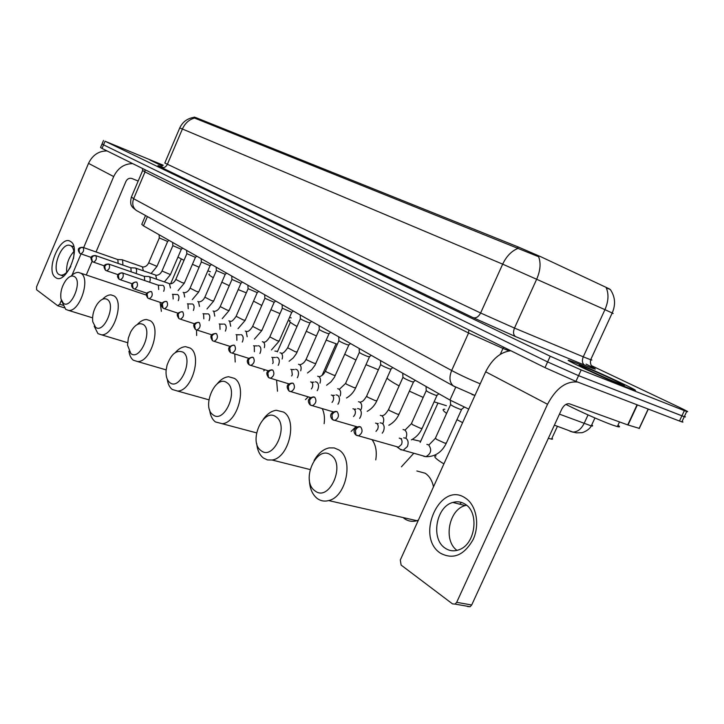 <?xml version="1.0" encoding="UTF-8"?>
<svg xmlns="http://www.w3.org/2000/svg" width="724" height="724" viewBox="0 0 724 724"><rect width="100%" height="100%" fill="white"/><g stroke="black" fill="none" stroke-linecap="round" stroke-linejoin="round"><path stroke-width="1.09" d="M609.418 288.921L540.928 256.794L518.04 246.893L196.086 117.695L194.204 117.089L193.951 117.686M468.745 409.114L449.93 400.037L143.461 225.852L141.777 224.35L145.533 215.535M551.969 438.174L552.575 438.97L552.159 439.224L548.321 438.346M163.099 165.316L150.04 160.076L162.122 165.923L150.257 160.176L163.09 165.325M575.969 362.923L570.431 360.842C556.693 355.982 607.554 379.883 628.604 388.091L633.21 389.82C646.831 394.553 596.639 371.041 575.969 362.923M612.106 313.175C613.626 313.754 613.653 313.7 612.196 312.985C615.862 304.587 615.219 296.75 610.287 289.464L606.278 287.917C608.92 294.216 608.477 301.465 604.938 309.655L502.673 264.151L182.403 128.999C185.045 123.225 189.091 119.569 194.539 118.048L193.679 117.415M102.012 144.022L100.536 147.524L102.03 148.447L545 367.638L575.924 381.376L679.483 421.024L681.918 415.829L684.289 416.698C685.7 417.16 685.764 417.015 684.488 416.255C685.764 417.015 685.7 417.16 684.289 416.698L578.548 375.656L681.918 415.829L684.352 410.626L686.714 411.513C689.32 412.327 686.723 410.87 678.904 407.132L591.372 365.611M545 367.638L547.615 361.937L578.548 375.656L547.615 361.937L103.55 144.836L547.615 361.937L550.231 356.226L581.182 369.937L684.352 410.626M102.048 143.94L103.55 144.836L102.048 143.94L103.532 140.429M518.203 248.314C511.669 250.866 506.492 256.151 502.673 264.151L480.618 313.003L514.483 328.072L536.765 279.012C540.394 270.532 541.018 263.111 538.638 256.73L194.539 118.048M163.226 165.217L105.07 141.225L550.231 356.226M679.483 421.024L681.863 421.875C683.275 422.318 683.356 422.155 682.089 421.386M162.927 165.452L156.891 163.108L162.348 165.805M55.522 277.446C44.906 270.894 60.436 233.961 70.653 241.572C81.785 247.635 65.594 285.926 55.522 277.446M73.423 258.866C74.581 252.35 73.785 248.006 71.033 245.825L69.404 245.228C60.771 243.336 51.25 269.952 58.943 274.496L60.834 275.201C64.382 275.211 67.721 272.251 70.852 266.332M66.662 272.387C66.192 264.468 68.59 257.509 73.839 251.536M107.061 150.936C98.736 150.918 92.563 155.054 88.518 163.362L36.571 286.858L36.616 289.781L57.739 305.736L59.73 304.243L63.015 305.275M132.736 163.642C124.229 163.669 117.885 167.986 113.695 176.575L83.658 247.626M81.025 253.88L72.02 275.165M61.386 300.333L59.73 304.243M86.274 275.002L92.066 261.337M96.039 251.961L125.913 181.453C127.333 178.774 129.325 177.787 131.877 178.493L138.184 181.045M628.314 387.955L632.885 389.666C646.36 394.354 596.685 371.077 576.232 363.041L570.747 360.986C557.154 356.181 607.49 379.829 628.314 387.955M565.915 404.408C580.132 411.639 602.096 421.368 612.504 425.042L617.337 426.581C620.025 427.251 620.233 426.789 617.97 425.205M584.295 366.905L579.996 365.33C573.67 363.358 606.395 378.643 619.663 383.811L621.88 384.661C634.206 389.268 599.056 372.697 584.295 366.905M63.323 303.211C70.871 309.754 82.817 281.555 74.545 276.668C71.948 275.156 69.07 276.351 65.911 280.251C61.73 286.342 60.101 292.605 61.015 299.021L63.323 303.211M70.898 276.242C73.531 273.545 76.074 272.269 78.527 272.414L81.007 273.301C90.808 278.695 79.776 311.935 68.653 310.442L65.73 309.401L61.748 301.22M177.932 257.111L184.014 260.314M192.43 264.305L199.091 267.228M207.851 270.812L210.367 271.781M95.523 327.212C103.803 334.352 116.383 304.867 107.333 299.483C104.048 297.673 100.582 299.356 96.935 304.533C93.477 310.207 92.093 315.963 92.781 321.791L95.523 327.212M102.645 299.193C105.496 296.225 108.283 294.795 111.025 294.885L114.012 295.908C124.573 301.754 113.55 336.036 101.478 334.814L97.939 333.619L94.201 326.216M209.399 274.025C208.041 274.161 209.336 275.392 213.29 277.717M221.816 282.197L229.264 285.699M238.205 289.591L246.323 292.84M130.863 353.565C139.985 361.376 153.262 330.488 143.316 324.524C138.981 322.361 134.755 324.85 130.628 332.017L128.356 338.017L127.524 345.167L130.863 353.565M137.316 324.497C140.402 321.166 143.488 319.51 146.583 319.528L150.23 320.714C161.615 327.067 150.728 362.38 137.596 361.566L133.279 360.19C130.981 358.389 129.533 355.403 128.944 351.231M291.211 317.927L289.555 317.338M253.527 301.148L261.78 305.447M270.921 309.709L279.989 313.61M169.814 382.607C179.914 391.204 193.978 358.778 182.991 352.145C176.493 349.611 171.181 353.964 167.054 365.204L166.104 370.353C165.715 376.136 166.954 380.218 169.814 382.607M175.298 352.57C178.647 348.76 182.086 346.796 185.634 346.678L190.15 348.063C202.421 354.959 191.86 391.268 177.579 391.051L172.231 389.467C169.561 387.376 167.914 383.964 167.271 379.222M326.198 340.108L337.321 344.253M290.098 320.488C287.89 320.632 290.188 322.632 296.994 326.479M306.297 331.275L316.406 335.963M212.974 414.78C224.214 424.291 239.146 390.155 226.956 382.743C215.625 373.955 201.254 407.006 212.974 414.78M217.064 383.964C220.684 379.476 224.558 377.077 228.666 376.752L234.377 378.353C247.599 385.847 237.608 423.051 222.105 423.694L215.363 421.902C212.204 419.413 210.295 415.404 209.625 409.875M336.026 347.185L335.619 348.099M344.733 354.28L355.964 360.036M365.991 364.652L378.381 369.783M261.047 450.618C273.627 461.206 289.555 425.178 275.944 416.834C263.274 407.069 247.979 441.893 261.047 450.618M263.129 419.504C267.02 414.019 271.4 410.942 276.287 410.264L283.636 412.101C297.845 420.219 288.804 458.111 272.079 460.012L267.491 459.939L263.391 458.011C259.536 454.944 257.31 450.084 256.703 443.423M434.11 401.82L446.418 405.721M387.005 378.1C388.598 379.792 392.634 382.399 399.123 385.919M409.386 391.141L423.205 397.422M314.94 490.8C329.112 502.646 346.163 464.509 330.859 455.061C316.605 444.138 300.27 480.935 314.94 490.8M314.062 460.564C318.108 453.441 323.139 449.215 329.158 447.885L334.216 447.921L338.85 449.921C354.027 458.69 346.47 496.881 328.651 500.574C324.433 501.678 320.614 500.972 317.202 498.465C312.252 494.456 309.637 488.22 309.356 479.741M444.826 409.25C442.038 409.105 442.636 410.481 446.618 413.377M456.962 419.658L462.609 422.644M167.651 241.472L159.289 237.924L159.099 234.739M122.962 265.093L122.528 259.889L122.003 259.699M118.13 263.409L117.849 259.59L82.753 247.309C78.165 247.355 77.142 249.337 79.694 253.246L80.491 253.69M440.292 553.1C414.852 536.457 440.273 480.356 465.387 498.076C476.283 504.945 480.112 524.547 473.143 539.525C464.021 555.444 453.061 559.969 440.292 553.1M465.143 504.176C461.306 501.75 457.206 501.171 452.826 502.447C436.101 506.565 430.509 538.864 445.088 548.113C449.468 551.1 454.21 551.607 459.324 549.643C475.541 544.05 479.469 512.284 465.143 504.176M457.016 550.394C443.025 540.665 448.799 509.551 465.179 505.578L466.564 505.225M510.836 350.733C500.519 351.982 492.13 359.004 485.668 371.801L400.309 559.996L401.105 565.064L452.527 603.897L455.097 604.106L456.681 602.323L471.695 604.983L561.679 409.295C563.951 405.087 566.584 403.277 569.58 403.856L627.717 424.898L637.066 404.779M577.743 382.064C566.087 380.887 556.014 388.29 547.534 404.282L456.681 602.323M471.695 604.983L470.12 606.73L467.55 606.531M639.183 428.346L627.717 424.898M181.299 249.264L172.819 245.653L172.629 242.431M136.067 273.518C136.927 270.93 136.782 269.138 135.623 268.124L135.053 267.925M131.18 271.835L130.89 267.853L95.441 255.518C90.799 255.599 89.767 257.617 92.346 261.563L92.962 261.943M195.435 257.337L186.819 253.662L186.629 250.386M149.633 282.251C150.547 279.591 150.393 277.726 149.18 276.659L148.574 276.45M144.682 280.559L144.402 276.405L108.582 264.025C103.894 264.115 102.853 266.17 105.451 270.197L106.075 270.568M210.06 265.681L201.317 261.943L201.136 258.631M163.696 291.31C164.656 288.559 164.502 286.623 163.226 285.5L162.565 285.274M158.692 289.546L158.402 285.256L122.202 272.848C118.012 272.975 115.949 276.034 119.044 279.138L119.677 279.518M225.218 274.342L216.34 270.532L216.159 267.174M178.267 300.704C179.29 297.863 179.136 295.854 177.787 294.668L177.081 294.424M173.172 298.985L172.909 294.442L172.403 294.27M240.938 283.31L231.915 279.437L231.734 276.025M193.371 310.451L193.408 310.37C194.466 307.474 194.294 305.41 192.901 304.171L192.122 303.917M188.213 308.723L187.969 303.971L187.425 303.79M257.246 292.614L248.07 288.668L247.898 285.211M209.064 320.578L209.145 320.379C210.222 317.429 210.032 315.32 208.575 314.044L207.743 313.773M203.824 318.841L203.598 313.872L203.019 313.673M274.17 302.279L264.848 298.252L264.676 294.749M225.354 331.103L225.499 330.787C226.594 327.782 226.386 325.619 224.874 324.298L223.96 324.008M220.033 329.357L219.843 324.144L219.218 323.936M291.754 312.325L282.269 308.207L282.098 304.65M242.278 342.054L242.495 341.61C243.608 338.542 243.382 336.325 241.807 334.959L240.811 334.642M236.875 340.307L236.73 334.832L236.051 334.615M310.035 322.759L308.243 322.479C303.519 320.632 300.903 319.32 300.388 318.56L300.225 314.949M259.889 353.466L260.178 352.859C261.319 349.737 261.074 347.457 259.427 346.045L258.341 345.719M254.396 351.701L254.296 345.954L253.572 345.719M329.067 333.619L327.302 333.375C322.442 331.474 319.755 330.126 319.239 329.329L319.076 325.664M278.215 365.349L278.595 364.588C279.763 361.394 279.491 359.059 277.772 357.593L276.577 357.24M272.631 363.584L273.174 362.597L272.595 357.538L271.808 357.285M348.877 344.932L347.158 344.714C342.153 342.76 339.384 341.366 338.859 340.542L338.705 336.823M297.302 377.747L297.799 376.806C298.985 373.539 298.686 371.15 296.894 369.629L295.573 369.249M291.618 375.973L292.306 374.797L291.663 369.602L290.822 369.34M369.521 356.715L367.846 356.543C362.688 354.534 359.846 353.086 359.321 352.226L359.167 348.452M317.202 390.688L317.818 389.548C319.031 386.218 318.705 383.756 316.841 382.172L315.374 381.783M311.401 388.906L312.252 387.53C313.13 385.123 312.904 383.34 311.555 382.191L310.641 381.91M391.06 369.014L389.431 368.878C384.109 366.806 381.186 365.312 380.652 364.407L380.507 360.579M337.963 404.218L338.723 402.861C339.972 399.449 339.61 396.924 337.656 395.277L336.036 394.861M332.026 402.426L333.085 400.825C333.99 398.363 333.728 396.535 332.325 395.34L331.33 395.033M413.549 381.856L411.974 381.765C406.481 379.62 403.467 378.073 402.924 377.123L402.788 373.24M359.629 418.372L360.579 416.762C361.846 413.286 361.457 410.68 359.412 408.969L357.602 408.526M353.538 416.562L354.86 414.716C355.783 412.2 355.502 410.318 354.027 409.078L352.95 408.752M437.052 395.277L435.531 395.232C429.857 393.014 426.744 391.413 426.201 390.417L426.065 386.471M382.263 433.187L383.439 431.314C384.734 427.748 384.308 425.079 382.163 423.296L380.136 422.825M375.982 431.368L377.647 429.26C378.58 426.68 378.281 424.744 376.733 423.45L375.557 423.097M461.641 409.313L460.183 409.313C454.31 407.033 451.097 405.368 450.545 404.318L450.418 400.318M400.191 449.242L403.223 450.247L407.377 446.554C408.707 442.907 408.246 440.147 405.992 438.292L403.711 437.803M401.196 449.966L397.042 446.961L398.499 447.17L401.503 444.482C402.463 441.839 402.137 439.848 400.517 438.5L399.223 438.12M196.086 117.695L195.706 118.582M518.04 246.893L517.497 248.088M147.415 216.576L143.461 225.852M455.731 387.213L449.93 400.037M586.096 364.118L593.056 367.611M593.49 367.837C597.11 369.855 595.454 369.493 588.521 366.751L515.615 336.615L473.152 317.673L161.262 167.416C156.212 164.945 156.963 165.018 163.534 167.633M593.571 367.901L593.173 367.611C593.237 367.828 589.463 365.113 590.666 359.765L612.196 312.985L604.938 309.655L583.263 356.814L590.666 359.765C592.196 360.29 592.259 360.163 590.838 359.385M161.262 167.416C163.841 168.158 165.868 167.154 167.325 164.402L182.403 128.999L179.733 127.967L164.81 163.009L480.618 313.003C478.573 316.831 476.084 318.388 473.152 317.673M105.07 141.225L102.03 148.447M581.182 369.937L575.924 381.376M515.615 336.615C513.307 334.986 512.936 332.135 514.483 328.072L583.263 356.814C581.77 360.733 582.232 363.52 584.648 365.168M559.453 414.146L591.273 425.902C592.929 426.237 593.092 425.893 591.752 424.861M588.042 414.915L584.069 423.531C581.173 429.178 577.435 432.02 572.847 432.065L569.933 431.196M142.601 170.638L131.424 196.982L133.641 198.72L145.008 171.95L142.673 170.475L142.474 168.457M500.284 354.344L502.963 348.425L468.573 332.995L145.008 171.95L144.972 169.697M509.099 350.905L502.963 348.425L503.723 347.212M137.569 211.127L136.311 210.431C132.782 207.571 131.895 203.661 133.641 198.72L451.658 370.498L468.573 332.995L468.826 329.945M454.762 386.707L453.342 385.919C449.514 382.516 448.952 377.385 451.658 370.498C459.993 374.942 469.514 379.385 480.202 383.838M574.168 432.029L572.25 432.002M474.971 395.376L472.012 394.571M113.695 176.575L88.518 163.362M161.389 311.356L160.067 302.315M196.657 335.502L196.512 329.954M235.2 362.009L234.784 353.973M277.953 350.525L277.573 351.384L274.867 351.068M277.509 391.232L276.577 380.154M324.135 423.667C324.904 417.92 324.289 412.933 322.28 408.698M375.756 459.885C377.05 451.794 375.865 445.115 372.181 439.839M421.377 439.821L420.689 441.35L412.264 439.396M433.504 486.818C432.174 480.609 429.404 476.075 425.187 473.234L416.861 470.98M403.612 517.995L404.589 518.746C408.092 521.171 411.947 521.886 416.164 520.909L418.363 520.203M443.903 463.876L441.332 462.319C435.079 458.265 433.332 456.111 436.092 455.858M80.527 253.717L79.694 253.246L78.961 249.572L80.735 247.653L83.133 247.445C84.21 250.214 83.459 252.35 80.88 253.825L91.315 257.436M156.981 266.387L148.673 262.848L159.298 238.006M143.379 270.83L142.402 266.83L122.519 259.88M547.534 404.282L485.668 371.801M637.373 404.906L628.034 425.006M639.102 428.499L648.17 409.042M93.188 262.043L92.346 261.563L91.613 257.844L93.414 255.889L95.84 255.662C96.98 258.486 96.22 260.658 93.568 262.16L104.446 265.898M170.43 274.595L162.004 271.002L172.828 245.744M156.683 279.256L155.678 275.093L135.614 268.124M106.31 270.667L105.451 270.197L104.736 266.414L106.555 264.414L109.016 264.179C110.202 267.056 109.433 269.265 106.718 270.803L118.075 274.677M184.349 283.084L182.339 282.731L175.796 279.428L186.828 253.762M170.457 287.98L169.407 283.636L149.18 276.659M119.913 279.618L119.044 279.138L118.329 275.301L119.849 273.464L122.202 272.848M198.756 291.881L196.765 291.546L190.077 288.152L201.326 262.061M184.71 297.021L183.778 292.568L183.118 292.333M132.22 283.772L120.356 279.754C123.143 278.188 123.922 275.944 122.673 273.011M134.021 288.903L133.153 288.414L132.447 284.523C133.497 282.55 134.963 281.763 136.845 282.179L136.338 282.007C132.103 282.161 130.003 285.292 133.153 288.414L133.795 288.804M213.68 300.985L211.707 300.677L204.874 297.193L216.349 270.649M199.48 306.397L198.521 301.736L197.815 301.492M146.918 293.22L134.501 289.048C137.37 287.455 138.148 285.156 136.845 282.179M148.682 298.541L147.796 298.053L147.099 294.098C148.176 292.089 149.66 291.283 151.56 291.691L151.008 291.51C145.895 292.686 145.035 293.736 147.796 298.053L148.456 298.451M229.155 310.433L227.209 310.153L220.214 306.569L231.924 279.564M214.802 316.126L213.815 311.248L213.055 310.994M162.203 303.021L149.198 298.704C152.149 297.066 152.927 294.731 151.56 291.691M163.905 308.56L163.018 308.071L162.33 304.053C163.425 301.998 164.927 301.175 166.846 301.582L166.249 301.383C161.986 301.528 159.742 304.967 163.018 308.071L163.678 308.469M245.21 320.225L243.282 319.972L236.124 316.288L248.079 288.813M230.694 326.234L229.671 321.112L228.856 320.841M178.104 313.221L164.475 308.732C167.497 307.057 168.294 304.677 166.846 301.582M179.742 318.976L178.846 318.479L178.167 314.406C179.28 312.316 180.81 311.465 182.747 311.863L182.095 311.655C176.955 312.886 175.95 314.08 178.846 318.479L179.516 318.886M261.88 330.397L259.97 330.171L252.649 326.379L264.848 298.406M247.192 336.723L246.142 331.357L245.273 331.076M194.656 323.818L180.367 319.166C183.471 317.447 184.267 315.012 182.747 311.863M196.222 329.818L195.317 329.32L194.656 325.176C195.788 323.04 197.335 322.171 199.299 322.56L198.584 322.343C193.525 322.786 192.43 325.112 195.317 329.32L195.996 329.728M279.192 340.968L277.319 340.769L269.808 336.859L282.279 308.379M264.332 347.638C265.011 344.977 264.649 343.104 263.246 342.009L262.314 341.701M211.924 334.859L196.91 330.017C200.095 328.253 200.892 325.764 199.299 322.56M213.39 341.113L212.467 340.606L211.824 336.398C212.983 334.216 214.557 333.321 216.53 333.71L215.752 333.474C210.657 333.981 209.562 336.361 212.467 340.606L213.164 341.022M297.193 351.954L295.347 351.792L287.645 347.755L300.397 318.741M282.152 359.004C282.903 356.226 282.532 354.253 281.039 353.077L280.043 352.751M229.933 346.353L214.141 341.321C217.408 339.511 218.205 336.968 216.53 333.71M231.282 352.887L230.35 352.371L229.725 348.09C230.911 345.864 232.504 344.95 234.504 345.33L233.644 345.077C225.816 346.678 229.282 351.602 230.35 352.371L231.056 352.787M315.917 363.385L314.107 363.258L306.895 359.964L306.207 359.086L319.248 329.529M300.695 370.833C301.519 367.937 301.139 365.855 299.555 364.597L298.478 364.244M248.748 358.344L232.114 353.104C235.463 351.24 236.259 348.642 234.504 345.33M249.943 365.168L250.875 365.403L249.011 364.652L248.395 360.299C249.608 358.027 251.228 357.077 253.246 357.448L252.296 357.185C244.558 358.724 247.807 363.837 249.011 364.652L249.726 365.068M335.42 375.285L333.646 375.195L326.262 371.828L325.538 370.887L338.868 340.76M319.999 383.168C320.913 380.145 320.533 377.946 318.841 376.589L317.673 376.218M268.423 370.851L250.875 365.403C254.305 363.466 255.101 360.814 253.246 357.448M269.437 377.991L270.468 378.236L268.495 377.476L267.907 373.041C269.147 370.724 270.785 369.747 272.821 370.109L271.772 369.828C266.55 370.607 265.455 373.159 268.495 377.476L269.219 377.892M355.737 387.684L354.009 387.639L346.452 384.191L345.674 383.177L359.33 352.461M340.117 396.037C341.14 392.879 340.751 390.562 338.941 389.096L337.674 388.697M289.021 383.919L270.468 378.236C273.989 376.236 274.767 373.53 272.821 370.109M289.817 391.394L290.967 391.657L288.867 390.879L288.297 386.372C289.564 383.992 291.229 382.987 293.283 383.34L292.116 383.05C286.885 383.91 285.799 386.516 288.867 390.879L289.591 391.304M376.933 400.625L375.249 400.625L367.511 397.087L366.679 396.001L380.661 364.67M361.095 409.485C362.244 406.182 361.846 403.73 359.909 402.146L358.543 401.72M310.632 397.585L290.967 391.657C294.559 389.584 295.338 386.815 293.283 383.34M311.139 405.422L312.424 405.702L310.18 404.897L309.637 400.318C310.931 397.883 312.623 396.843 314.696 397.186L313.392 396.879C305.926 398.345 308.596 403.521 310.18 404.897L310.913 405.331M399.069 414.128L397.422 414.182L389.503 410.553L388.607 409.386L402.933 377.412M382.987 423.54C384.281 420.083 383.892 417.495 381.801 415.766L380.317 415.314M333.33 411.884L312.424 405.702C316.098 403.539 316.859 400.698 314.696 397.186M333.474 420.11L334.922 420.4L332.497 419.585L331.99 414.924C333.321 412.436 335.031 411.359 337.131 411.694L335.664 411.368C328.289 412.897 330.823 418.21 332.497 419.585L333.248 420.02M422.192 428.246L420.608 428.346L412.481 424.626L411.522 423.368L426.21 390.725M405.874 438.219C407.322 434.617 406.924 431.884 404.689 430.002L403.069 429.522M357.249 426.879L334.922 420.4C338.66 418.146 339.393 415.241 337.131 411.694M356.896 435.522L358.525 435.821L355.909 434.988L355.43 430.246C356.796 427.694 358.534 426.581 360.652 426.907L358.995 426.563C351.692 428.228 354.154 433.64 355.909 434.988L356.661 435.423M446.382 443.016L444.853 443.16L436.527 439.341L435.486 437.993L450.563 404.662M423.793 456.328L425.947 456.672C431.151 453.604 432.047 449.685 428.635 444.907L426.861 444.382M398.499 447.17L358.525 435.821C362.326 433.459 363.032 430.481 360.652 426.907M557.426 426.3L551.507 439.178M193.498 117.442C187.127 118.555 182.548 122.048 179.751 127.922M686.714 411.513L681.863 421.875M594.947 417.956L591.273 425.902C588.92 430.871 580.829 433.269 581.662 432.708L576.385 432.834L572.847 432.065L554.385 425.16M474.944 395.44L453.342 385.919L136.311 210.431L132.682 207.462C132.184 206.25 129.533 205.354 131.297 197.263M69.404 245.228L70.898 245.744M71.033 245.789L73.812 246.757M64.21 307.763L58.083 305.863M60.834 275.201L63.703 276.143M617.337 426.581L619.5 421.92M580.177 365.828L579.996 365.33M92.591 317.854L68.653 310.442M146.366 295.084L80.826 273.183M181.29 258.93L170.611 283.808M127.578 342.678L101.478 334.814M166.149 369.883L137.596 361.566M290.351 322.261L277.346 351.873M264.848 369.774L263.753 370.851M208.892 399.811L177.579 391.051M336.054 343.819L322.089 375.376M308.198 396.906L305.465 399.585M256.54 432.871L222.105 423.694M356 426.626L351.167 431.386M310.044 469.541L272.079 460.012M437.902 403.196L420.173 442.427M413.666 453.387L401.422 466.817M418.019 520.963L328.651 500.574M461.541 502.447L459.659 504.185M167.543 241.563L168.973 240.35M167.606 241.572L156.927 266.504L151.108 273.518M143.144 267.02C145.578 266.857 147.397 265.509 148.619 262.975M117.686 259.509L121.478 259.726M452.826 502.447L465.179 505.578M470.12 606.73L455.097 604.106M639.247 428.545L648.306 409.087M181.19 249.364L182.647 248.124M181.262 249.373L170.375 274.722L164.366 281.917M156.438 275.274C158.665 275.22 160.502 273.835 161.95 271.129M130.727 267.771L134.492 267.961M195.308 257.436L196.801 256.169M195.38 257.445L184.285 283.229L178.095 290.605M170.194 283.826C172.439 283.718 174.285 282.297 175.733 279.564M144.239 276.315L147.968 276.496M209.933 265.798L211.453 264.495M210.014 265.808L198.693 292.025L192.294 299.609M184.439 292.668C186.702 292.514 188.557 291.057 190.014 288.306M158.14 285.166L161.914 285.337M225.073 274.459L226.639 273.129M225.164 274.468L213.607 301.148L207.001 308.94M199.191 301.845C201.471 301.627 203.344 300.134 204.802 297.356M172.647 294.351L176.375 294.496M240.784 283.446L242.386 282.079M240.875 283.446L229.083 310.605L222.241 318.623M214.485 311.347C216.793 311.076 218.675 309.546 220.141 306.741M187.706 303.881L191.362 304.008M257.074 292.758L258.721 291.365M257.174 292.767L245.128 320.424L238.033 328.669M230.359 321.212C231.327 321.99 233.219 320.406 236.042 316.478M203.335 313.782L206.919 313.881M273.989 302.433L275.672 301.003M274.097 302.442L261.789 330.606L254.432 339.103M246.83 331.447C248.287 331.8 250.196 330.18 252.558 326.587M219.589 324.062L223.064 324.144M291.564 312.487L293.292 311.012M291.682 312.497L279.093 341.194L271.446 349.954M263.934 342.09C265.174 342.561 267.102 340.886 269.708 337.085M236.486 334.75L239.834 334.814M309.827 322.94L311.61 321.42M309.953 322.949L296.306 353.746L293.184 357.982L289.12 361.24M281.717 353.149C282.794 353.692 284.731 351.973 287.546 348M254.079 345.882L257.273 345.927M328.832 333.809L330.669 332.253M328.977 333.827L314.985 365.258L311.736 369.647L307.492 372.987M300.225 364.661C302.659 364.045 304.614 362.272 306.098 359.348M272.405 357.475L275.41 357.493M348.633 345.14L350.516 343.538M348.778 345.158L334.443 377.24L331.031 381.801L326.614 385.24M319.483 376.652C321.954 375.955 323.927 374.127 325.411 371.168M291.528 369.557L294.297 369.566M369.258 356.941L371.204 355.294M369.421 356.959L355.602 388.001C353.584 392.336 350.552 395.675 346.506 398.01M339.547 389.141L345.538 383.494M311.492 382.172L313.981 382.163M390.77 369.258L392.779 367.557M390.951 369.285L376.788 400.96C374.652 405.503 371.475 408.969 367.231 411.341M360.471 402.173C361.909 401.232 362.525 402.662 366.534 396.336M332.343 395.349L334.497 395.331M413.241 382.118L415.314 380.362M413.422 382.145L398.897 414.499C396.643 419.277 393.295 422.87 388.842 425.278M382.308 415.784C383.439 414.952 384.182 416.391 388.444 409.748M354.127 409.141L355.9 409.114M436.717 395.557L438.862 393.747M436.916 395.585L422.011 428.644C419.612 433.685 416.074 437.423 411.377 439.857M405.132 430.002L411.35 423.757M376.923 423.576L378.263 423.549M461.279 409.621L464.22 407.15M461.496 409.648L446.183 443.441C441.685 452.428 434.934 456.835 425.947 456.672L403.223 450.247M428.988 444.88L435.296 438.418M400.825 438.726L401.639 438.708"/></g></svg>
